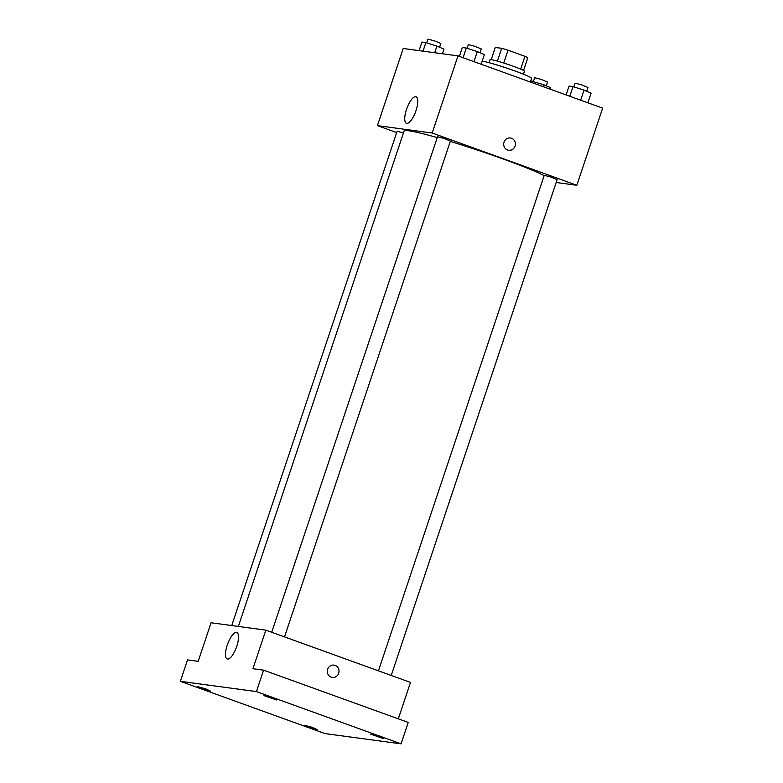 <?xml version="1.0" encoding="UTF-8"?>
<svg xmlns="http://www.w3.org/2000/svg" width="783" height="783" viewBox="0 0 783 783"><rect width="100%" height="100%" fill="white"/><g stroke="black" fill="none" stroke-linecap="round" stroke-linejoin="round"><path stroke-width="1.17" d="M491.195 59.655L495.277 47.45L501.688 48.311A17.539 1.184 -161.5 0 1 508.03 50.21L524.943 56.317A17.539 1.184 -161.5 0 1 527.801 57.746L523.543 70.47M489.062 62.699L490.06 59.704A18.117 1.223 18.5 0 1 507.629 64.294A18.117 1.223 18.5 0 1 524.424 71.204L523.426 74.189M497.401 61.123L501.688 48.311M520.666 69.119L524.943 56.317M503.743 63.032L508.03 50.21M530.355 82.019L531.579 78.359A27.18 1.83 -161.5 0 0 511.387 69.707A27.18 1.83 -161.5 0 0 482.201 61.103M396.687 132.591L377.416 125.623L403.225 48.487L457.996 55.877L602.646 108.132L576.836 185.277L556.175 182.488M544.156 175.588A76.998 5.197 -161.5 0 0 450.294 141.429M437.247 137.593A76.998 5.197 -161.5 0 0 404.106 131.015L238.335 626.439M377.416 125.623L432.187 133.022L576.836 185.277M284.513 636.892L450.411 141.057L444.118 138.464L437.531 136.741L271.721 632.273M391.226 675.455L557.134 179.61L550.84 177.027L544.254 175.304L378.443 670.835M231.739 625.548L397.118 131.29L403.46 132.934M432.187 133.022L457.996 55.877M406.514 109.395A14.104 4.688 109.9 0 1 416.047 96.769A14.104 4.688 109.9 0 1 415.656 111.626A14.104 4.688 109.9 0 1 406.465 123.303A14.104 4.688 109.9 0 1 406.514 109.395M510.359 137.974A6.225 5.863 -82.3 0 1 515.224 145.55A6.225 5.863 -82.3 0 1 503.723 143.367A6.225 5.863 -82.3 0 1 511.505 138.258A6.225 5.863 -82.3 0 1 508.696 150.316M180.354 681.327L256.423 691.585L401.072 743.85L325.004 733.583L180.354 681.327L187.519 659.893L198.168 661.332L211.077 622.759L265.848 630.149L410.498 682.414L398.312 718.833M401.072 743.85L408.246 722.425L263.587 670.16L256.423 691.585M265.848 630.149L252.938 668.721L263.587 670.16M227.276 645.104A14.104 4.688 109.9 0 1 236.799 632.478A14.104 4.688 109.9 0 1 236.417 647.335A14.104 4.688 109.9 0 1 227.217 659.002A14.104 4.688 109.9 0 1 227.276 645.104M333.989 665.11A6.225 5.863 -82.3 0 1 338.853 672.675A6.225 5.863 -82.3 0 1 327.343 670.502A6.225 5.863 -82.3 0 1 335.124 665.393A6.225 5.863 -82.3 0 1 332.325 677.452M276.468 699.953L263.998 695.617L271.672 697.712L276.468 699.953M210.284 691.017L197.815 686.691L205.489 688.776L210.284 691.017M317.007 729.58L304.538 725.244L312.211 727.338L317.007 729.58M383.19 738.506L370.721 734.17L378.395 736.265L383.19 738.506M419.071 50.621L421.939 42.057L425.893 42.595L436.914 46.128L443.971 49.123L442.415 53.773M434.702 52.735L436.914 46.128M423.026 51.159L425.893 42.595M439.566 47.254L440.839 43.466L434.536 40.873L427.949 39.15L426.706 42.85M459.386 56.376L462.352 47.509L466.306 48.047L477.317 51.58L484.383 54.575L481.154 64.245M473.95 61.642L477.317 51.58M463.066 57.707L466.306 48.047M479.979 52.706L481.242 48.918L474.948 46.324L468.361 44.602L467.118 48.311M530.727 80.894L543.627 84.681L550.694 87.676L550.195 89.184M542.991 86.58L543.627 84.681M532.107 82.655L532.616 81.148M546.289 85.807L547.552 82.019L541.259 79.426L534.672 77.703L533.429 81.412M566.109 94.929L569.075 86.071L573.019 86.6L584.04 90.133L591.106 93.138L587.876 102.798M580.673 100.195L584.04 90.133M569.789 96.27L573.019 86.6M586.692 91.259L587.964 87.471L581.671 84.877L575.074 83.164L573.841 86.864"/></g></svg>
